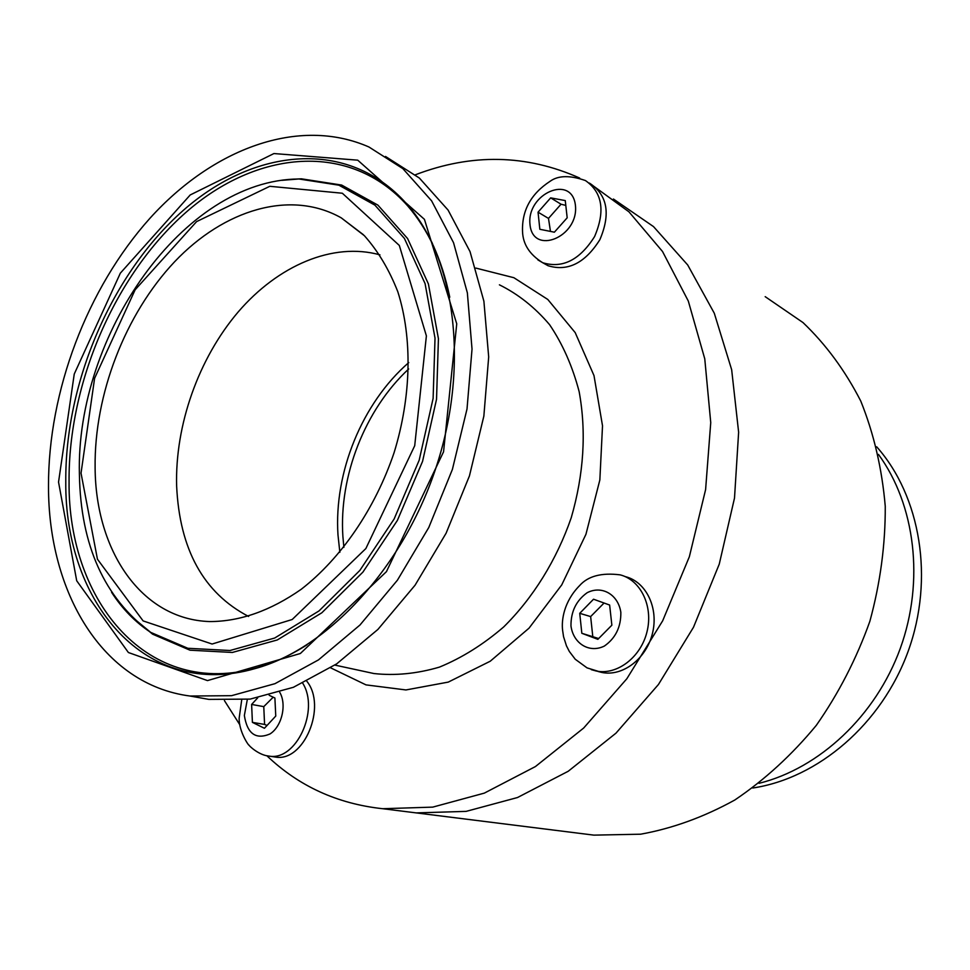 <?xml version="1.0" encoding="UTF-8"?>
<svg xmlns="http://www.w3.org/2000/svg" width="970" height="970" viewBox="0 0 970 970"><rect width="100%" height="100%" fill="white"/><g stroke="black" fill="none" stroke-linecap="round" stroke-linejoin="round"><path stroke-width="1.45" d="M589.384 183.063L628.96 211.836L662.522 251.497L688.3 301.039L704.766 358.827L710.743 422.605L705.602 489.62L689.355 556.744L662.668 620.812L626.826 678.77L583.685 728.021L535.416 766.567L484.333 793.12L432.729 807.125L382.726 808.713L416.215 812.896L466.109 811.381L517.495 797.534L568.214 771.271L615.974 733.162L658.448 684.493L693.477 627.287L719.255 564.128L734.508 498.059L738.631 432.22L731.659 369.703L714.284 313.213L687.706 264.98L653.501 226.592L613.44 199.032L653.501 226.592L687.706 264.98L714.284 313.213L731.659 369.703L738.631 432.22L734.508 498.059L719.255 564.128L693.477 627.287L658.448 684.493L615.974 733.162L568.214 771.271L517.495 797.534L466.109 811.381L416.215 812.896L403.423 811.296M765.184 296.662L802.978 322.549C825.894 344.423 845.161 370.601 860.778 401.095C873.873 433.651 882.033 468.74 885.258 506.34C885.428 544.728 880.299 583.055 869.86 621.321C856.486 658.751 838.638 693.429 816.303 725.354C791.835 755.012 764.651 779.904 734.763 800.032C703.953 817.031 672.574 828.428 640.636 834.2L593.907 835.134L581.842 833.618M878.468 454.409C915.183 504.667 924.749 580.933 900.269 648.469C875.704 715.981 819.42 768.325 759.025 783.323M876.674 446.782C920.53 496.191 934.559 578.593 908.138 651.331C881.73 724.069 818.086 778.267 752.744 788.016M95.108 467.552C94.187 394.499 125.142 314.207 174.6 261.767C224.046 209.629 290.442 189.259 341.246 217.85L364.393 235.71C378.094 251.121 389.225 269.793 397.809 291.727C412.517 337.839 411.474 396.33 394.05 452.796C375.063 508.838 341.125 558.308 301.246 589.275C270.412 610.797 239.881 621.552 209.678 621.564C141.256 619.406 95.521 550.669 95.108 467.552M248.611 616.459C203.591 592.985 179.595 549.517 176.637 486.043C174.939 425.127 198.535 358.5 238.232 311.904C278.026 265.586 332.807 241.821 379.937 254.855M48.5 486.079C48.233 391.225 87.07 288.466 149.853 218.371C212.648 148.822 298.651 116.097 368.952 147.003L402.877 168.647L431.601 200.838L453.548 242.718L467.358 292.843L472.026 349.115L467.019 408.964L452.384 469.456L428.776 527.51L397.409 580.205L359.979 625.007L318.451 659.915L274.959 683.68L231.539 695.684L190.071 696.036C102.323 684.662 48.233 592.246 48.5 486.079M385.526 156.473L419.379 178.056L448.067 210.053L470.026 251.582L483.897 301.221L488.686 356.911L483.86 416.082L469.456 475.858L446.115 533.197L415.051 585.225L377.912 629.433L336.663 663.88L293.401 687.293L250.163 699.103L208.817 699.382L196.607 697.2M415.39 174.782C471.723 153.236 526.467 154.327 579.648 178.043M382.726 808.713C337.439 803.839 298.821 786.185 266.859 755.739M239.82 724.772L224.422 700.607M339.852 552.306L337.984 534.931C333.85 472.281 362.21 402.962 408.746 362.598M343.889 547.359L342.883 536.422C338.894 476.161 364.962 409.643 408.673 368.976M306.859 681.279C327.229 706.427 303.901 762.444 275.395 757.049L273.843 756.818M269.187 695.308L274.898 698L275.759 716.066L264.434 728.276L252.406 722.371L251.618 704.45L257.668 697.879M273.2 697.2L263.767 706.633L264.58 724.42L267.041 725.463M264.58 724.42L252.406 722.371M263.767 706.633L251.618 704.45M589.602 183.233L590.694 183.924C607.596 195.746 610.651 214.334 599.86 239.687C585.14 263.064 567.874 271.745 548.074 265.731L544.134 263.525M539.841 229.284L538.047 212.175L550.669 197.868L565.267 200.584L567.183 217.801L554.379 232.194L539.841 229.284M550.669 197.868L561.036 204.221L548.486 218.408L550.463 231.406M548.486 218.408L538.047 212.175M565.813 205.41L561.036 204.221M624.656 576.386L625.638 576.713C646.129 581.867 658.848 608.008 652.47 633.361C646.372 658.763 622.691 676.781 601.897 672.465L598.102 671.495M581.83 633.289L579.733 613.319L593.531 599.217L609.633 605.037L611.864 625.189L597.859 639.339L581.83 633.289L598.648 638.539M604.067 603.025L590.645 616.58L592.767 636.381M590.645 616.58L579.733 613.319M81.031 473.154L94.599 378.312L135.145 289.775L196.607 221.596L269.805 186.301L342.337 193.236L399.325 245.458L426.388 335.887L414.711 445.727L365.86 548.559L292.2 619.503L212.103 644.031L143.111 620.909L97.449 559.205L81.031 473.154M281.821 180.335L298.869 178.977L338.894 185.185L374.917 205.143L404.417 238.438L425.078 283.604L435.021 338.118L433.117 398.415L419.173 460.229L394.123 519.011L359.846 570.433L318.997 610.942L274.668 638.042L229.999 650.506L187.865 648.287L150.677 632.367C135.315 622.206 122.293 608.857 111.586 592.318M293.91 179.147L301.403 178.819L341.658 185.064L377.888 205.106L407.594 238.547L428.4 283.919L438.428 338.688L436.536 399.276L422.556 461.393L397.373 520.441L362.913 572.106L321.846 612.773L277.274 639.97L232.351 652.458L189.987 650.191L152.593 634.162L131.386 616.653M275.747 661.346L257.656 667.578C149.016 699.321 67.9 602.709 69.064 481.714C68.324 383.126 114.69 275.213 185.731 212.563C256.48 150.156 349.697 140.796 407.642 205.834C417.161 216.686 425.43 229.235 432.45 243.494M307.041 644.82C289.872 655.684 272.618 663.589 255.28 668.524C145.973 700.437 64.517 603.11 65.778 481.375C65.099 382.168 111.732 273.613 183.148 210.502C254.285 147.646 348.036 138.092 406.345 203.506C427.346 227.477 441.823 258.711 449.765 297.184M58.539 482.09L74.254 374.032L120.341 273.164L190.205 194.958L273.94 153.551L357.736 160.171L424.436 219.353L456.737 323.822L443.557 451.802L386.436 571.657L300.361 653.501L207.483 680.601L128.392 652.519L76.703 580.763L58.539 482.09M499.417 284.828C518.222 294.14 534.943 307.429 549.59 324.683C562.673 344.035 572.53 366.357 579.151 391.637C586.498 432.014 583.855 474.051 571.233 517.75C556.622 559.993 533.063 597.92 503.66 626.972C483.218 644.553 461.805 657.939 439.434 667.117C416.991 673.713 395.154 675.86 373.947 673.544L363.568 671.301M475.846 268.084L513.882 277.711L547.783 299.451L575.198 332.613L593.992 375.572L602.515 425.781L599.848 479.968L585.941 534.312L561.727 584.922L529.014 628.184L490.238 661.225L448.261 682.104L405.957 689.949L366.005 684.881L330.661 667.845M279.712 692.265C286.999 704.487 281.87 726.554 269.975 733.963C255.801 739.916 247.253 733.756 244.355 715.484L247.326 699.479M267.259 755.824L269.139 756.115C296.117 761.171 319.761 710.113 302.749 683.232M529.996 224.494C526.395 193.66 571.851 173.763 575.416 205.288C579.066 237.056 532.76 255.971 529.996 224.494M537.889 259.899L542.703 262.724C562.527 268.726 579.83 259.996 594.61 236.522C605.438 211.048 602.394 192.399 585.456 180.565C570.008 175.133 558.211 175.376 550.075 181.305C531.014 193.77 521.836 210.429 522.527 231.272C522.842 244.064 529.559 254.552 542.703 262.724L548.074 265.731M570.966 625.965C570.833 611.633 576.228 600.551 587.153 592.718C601.824 585.104 618.205 594.416 620.836 612.337C621.055 626.984 615.55 638.236 604.334 646.081C589.336 653.489 573.318 643.595 570.966 625.965M591.3 669.652L596.295 671.034C617.138 675.35 640.891 657.248 647.014 631.725C653.428 606.262 640.697 580.011 620.169 574.858C601.485 572.506 587.941 576.107 579.539 585.674C563.776 601.715 561.351 620.254 562.612 630.354L563.558 636.708L566.456 645.826L569.341 651.476L575.246 659.248L587.032 667.869L601.897 672.465M416.215 812.896L593.907 835.134M363.423 234.752L341.246 217.85M293.631 179.159L298.869 178.977C183.039 179.826 75.587 335.765 79.407 474.378C80.619 545.358 104.384 598.017 150.677 632.367L129.641 615.016M276.559 660.97L255.28 668.524C327.46 648.954 404.09 567.123 436.827 465.115C469.88 363.18 454.384 256.456 406.345 203.506L407.642 205.834C417.912 217.777 426.691 231.515 433.978 247.047M190.071 696.036L208.817 699.382M334.868 665.093L363.362 671.252M241.688 700.073L239.166 718.115C238.79 731.525 249.023 746.33 249.047 745.142C248.769 745.59 258.905 755.351 269.139 756.115L275.395 757.049"/></g></svg>
